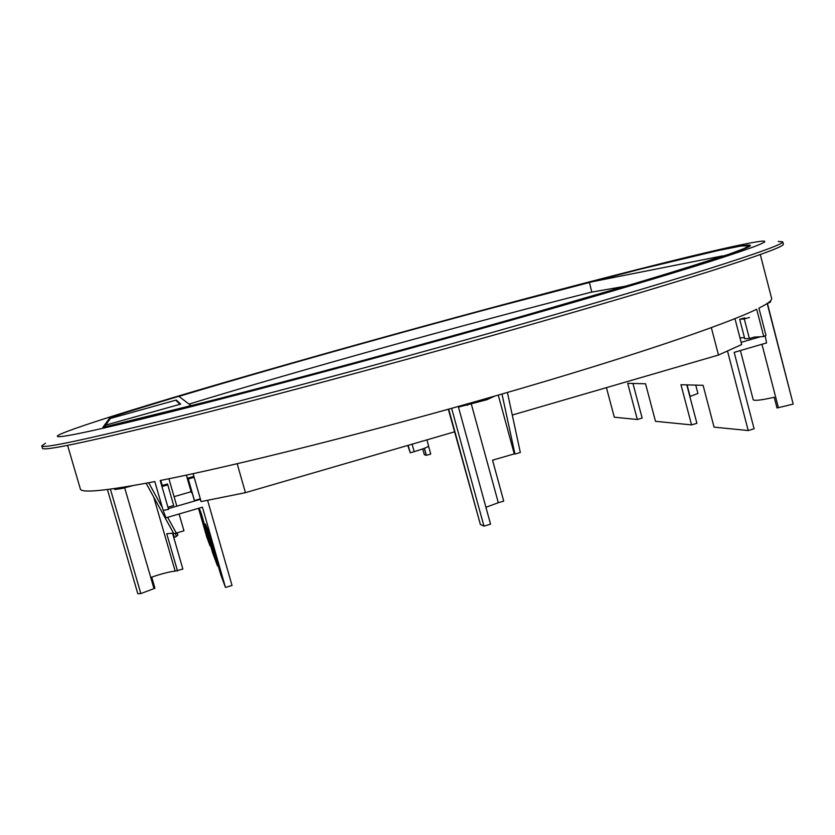 <?xml version="1.0" encoding="UTF-8"?>
<svg xmlns="http://www.w3.org/2000/svg" width="835" height="835" viewBox="0 0 835 835"><rect width="100%" height="100%" fill="white"/><g stroke="black" fill="none" stroke-linecap="round" stroke-linejoin="round"><path stroke-width="1.25" d="M110.387 418.46L105.596 425.14L180.005 404.307L175.736 400.205L110.387 418.46M606.429 387.649L614.32 417.208L637.314 419.504L627.69 383.317L645.549 383.787L655.496 421.31L691.557 424.9L680.974 384.726L703.091 385.321L714.071 427.144L748.223 430.547L727.473 350.971M748.223 430.547L754.088 428.783L734.174 352.37L766.561 342.935L765.204 335.774M760.424 336.755L741.136 342.36M686.788 384.883L696.901 423.314L691.557 424.9M632.951 383.453L642.146 418.074L637.314 419.504M67.593 445.389L80.337 488.903C80.922 493.349 105.742 490.907 154.819 481.576L163.138 510.352L168.566 509.402L160.216 480.511C235.731 465.7 374.372 430.923 500.718 394.381C627.805 357.787 725.531 324.585 756.667 309.232L763.754 336.578L754.255 337.1L749.381 338.509L744.747 338.76L739.695 319.325L744.288 318.928L749.381 338.509M744.778 317.864L739.695 319.325M744.288 318.928L749.413 317.457M207.581 500.29L232.036 585.471L225.492 587.433L220.68 574.49L208.103 530.726L205.462 524.046L217.528 566.005L212.507 552.499L201.266 513.41L199.179 508.129L209.982 545.714L206.809 537.166L198.511 508.327M210.514 545.558L209.982 545.714M218.185 565.817L217.528 566.005M200.181 499.393L168.43 508.609M163.169 510.352L165.915 517.815L202.425 507.189L225.492 587.433M173.69 505.53L167.543 483.956L173.69 505.53L168.179 507.127L168.566 509.402M454.511 431.841L245.438 492.671L201.131 501.584L199.982 498.923L194.461 500.52L194.054 499.455L187.906 478.1L188.261 478.987L194.054 477.317M192.081 492.587L191.142 491.815L186.33 475.115M167.543 483.956L161.802 485.605M161.959 486.544L167.731 484.885M194.461 500.52L188.261 478.987M193.657 476.441L187.906 478.1M191.497 492.754L186.414 475.094M480.845 328.197C324.178 372.264 158.347 415.444 102.893 427.311L110.126 417.51C165.017 399.694 263.547 370.97 364.404 342.851C536.915 294.64 743.432 241.138 750.237 245.344C755.665 247.431 649.839 280.79 480.845 328.197M362.891 343.039C529.839 296.425 725.01 245.532 760.925 241.273C773.241 239.979 756.259 246.743 709.969 261.564C662.165 276.709 580.106 300.882 484.477 327.748C364.759 361.367 235.188 395.915 155.748 415.6C76.1 435.327 47.386 440.306 60.287 434.263C86.036 422.573 225.022 381.459 362.891 343.039M45.487 443.26L41.76 445.921C41.969 448.844 83.719 440.035 167.01 419.494C250.709 398.639 375.458 365.333 490.375 332.967C582.767 306.873 655.767 285.403 709.364 268.567C759.224 252.744 783.679 243.83 782.739 241.816L778.241 241.43M41.76 445.921L42.449 448.259C42.7 451.328 84.492 442.654 167.804 422.249C251.523 401.499 376.272 368.245 491.157 335.858C583.529 309.733 656.508 288.2 710.074 271.25C759.892 255.333 784.316 246.304 783.355 244.185L783.345 244.154M763.754 336.578L765.966 335.346L758.921 308.136C767.939 303.585 772.177 300.37 771.634 298.492L771.623 298.439M458.457 407.104L486.012 399.944L485.667 398.702M467.934 405.038L467.6 403.827M110.387 418.398L110.126 417.51M734.957 318.605L741.699 344.531L718.497 355.042L512.273 415.037M191.111 491.721L174.087 496.648M110.397 489.153L140.833 593.581L154.945 588.247L151.72 577.152C161.28 573.822 169.088 571.808 175.162 571.109L182.875 569.053L172.521 533.231M146.115 483.246L173.857 533.753L183.951 530.809L179.087 513.984M176.832 506.167L168.921 478.758M193.094 473.654L201.131 501.584M237.182 463.696L245.438 492.671M711.337 327.612L718.497 355.042M175.507 533.565L176.342 536.435L174.358 537.458L173.116 533.179M162.23 485.479L160.758 480.407M176.509 533.461L167.647 517.314M162.376 507.701L148.682 482.755M177.531 571.004L166.739 533.742L173.523 533.137M174.358 537.458L173.774 537.594M176.342 536.435L177.886 535.078L177.333 533.158M107.423 489.54L137.817 593.748L140.833 593.581M153.984 588.602L124.676 487.828L153.984 588.602M114.802 489.456L114.238 488.621M114.541 488.579L114.823 489.54L121.785 488.496L121.503 487.525M121.785 488.496L121.962 487.452M122.244 488.423L132.546 485.699M175.162 571.109L153.724 497.107M695.743 385.123L697.924 393.452L689.856 396.562M740.405 350.554L753.222 399.788C754.569 400.967 761.572 400.122 774.233 397.262L777.009 408.002L778.397 407.678L761.958 344.27M767.188 303.502L793.187 404.098L778.397 407.678M767.407 303.355L793.187 404.098M767.772 303.355L770.569 302.019L770.319 301.07M744.455 337.632L739.977 337.883M458.279 406.447L490.552 524.15L483.966 526.133L451.62 408.315M467.162 405.267L466.828 404.046M486.012 399.944L487.024 399.652L486.68 398.41M487.024 399.652L494.727 396.103M498.265 395.091L514.266 453.906L492.535 460.168L503.724 501.115L498.307 502.701L471.358 404.182M501.981 394.016L514.965 454.063L514.266 453.906M514.965 454.063L520.33 452.476L507.409 392.45M448.311 409.233L480.386 524.495L448.698 409.129M483.966 526.133L480.386 524.495M422.729 448.917L424.326 454.689L426.361 455.325L430.735 454.073L428.553 446.151M407.793 445.441L410.246 452.789L408.179 445.326M412.114 444.178L414.181 451.662L410.246 452.789M414.181 451.662C423.324 448.927 428.125 447.028 428.595 445.984L426.904 439.878M498.307 502.701L485.928 507.304M424.326 448.322L426.247 455.273M424.42 448.28L426.361 455.325M625.958 286.113L590.898 292.26C465.627 324.053 301.08 369.769 189.044 404.098M479.06 328.426C595.459 295.767 688.113 267.952 722.776 255.844L589.364 282.303C461.181 315.484 291.958 362.442 178.92 396.395L191.152 405.706C265.415 387.002 376.971 357.109 479.06 328.426M110.356 418.512L111.243 417.197C188.543 392.241 340.523 348.842 477.547 311.81L640.435 269.141L718.079 250.552L740.749 246.054L749.047 245.678L744.225 248.517L728.861 254.257L664.817 274.705L495.468 324.043C405.549 349.354 308.762 375.593 231.337 395.686L104.281 427.009M176.613 401.05L176.31 400.038L180.673 404.14L105.513 425.172L104.26 426.925M176.31 400.038L110.335 418.471M591.817 292.104L589.364 282.303M690.128 396.458L687.08 384.893M782.739 241.816L783.355 244.185M760.299 254.571L771.634 298.492M749.183 246.377L749.047 245.678"/></g></svg>
